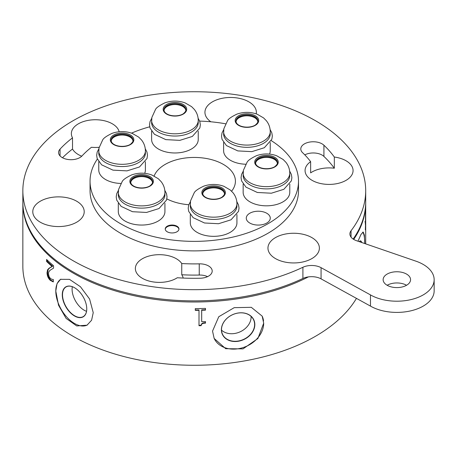 <?xml version="1.0" encoding="UTF-8"?>
<svg xmlns="http://www.w3.org/2000/svg" width="457" height="457" viewBox="0 0 457 457"><rect width="100%" height="100%" fill="white"/><g stroke="black" fill="none" stroke-linecap="round" stroke-linejoin="round"><path stroke-width="0.69" d="M365.697 202.468A171.426 98.969 180 0 1 365.697 203.028A171.426 98.969 180 0 1 353.695 239.405M308.361 276.902A171.426 98.969 180 0 1 73.057 273.012A171.426 98.969 180 0 1 22.85 203.028A171.426 98.969 180 0 1 22.85 202.468M62.506 157.756A152.352 87.961 180 0 1 72.514 149.039L72.514 137.843A152.352 87.961 0 0 0 60.05 149.102A12.47 7.198 0 0 0 58.565 152.507A12.47 7.198 0 0 0 67.996 159.487A12.47 7.198 0 0 0 82.02 155.911A127.412 73.56 0 0 1 91.446 147.274A23.998 13.859 0 0 0 99.146 147.291M40.313 222.216A25.712 14.847 0 0 0 68.339 225.432A25.712 14.847 0 0 0 84.208 211.717A25.712 14.847 0 0 0 76.679 201.217A25.712 14.847 0 0 0 48.653 198.001A25.712 14.847 0 0 0 32.784 211.717A25.712 14.847 0 0 0 40.313 222.216M256.228 113.867A25.712 14.847 0 0 0 256.371 112.319A25.712 14.847 0 0 0 248.837 101.825A25.712 14.847 0 0 0 220.817 98.603A25.712 14.847 0 0 0 204.942 112.319A25.712 14.847 0 0 0 210.843 121.785M275.485 258.593A25.712 14.847 0 0 0 303.511 261.815A25.712 14.847 0 0 0 319.386 248.1A25.712 14.847 0 0 0 311.851 237.6A25.712 14.847 0 0 0 283.831 234.384A25.712 14.847 0 0 0 267.956 248.1A25.712 14.847 0 0 0 275.485 258.593M181.755 263.54A23.998 13.859 0 0 0 176.333 258.736A23.998 13.859 0 0 0 150.182 255.731A23.998 13.859 0 0 0 135.363 268.533A23.998 13.859 0 0 0 150.821 281.483A23.998 13.859 0 0 0 177.287 277.747A151.707 87.59 0 0 0 200.217 278.233A12.47 7.198 0 0 0 212.202 271.041A12.47 7.198 0 0 0 199.241 263.843A126.766 73.189 0 0 1 181.755 263.54L181.755 274.743A126.766 73.189 0 0 0 199.241 275.04A12.47 7.198 180 0 1 207.569 276.639M183.188 278.067A23.998 13.859 0 0 0 181.755 274.743M119.146 131.742A23.998 13.859 0 0 0 112.331 123.807A23.998 13.859 0 0 0 86.179 120.802A23.998 13.859 0 0 0 71.361 133.604A23.998 13.859 0 0 0 72.514 137.843M72.514 149.039A23.998 13.859 0 0 0 81.729 156.208M310.64 161.675A23.998 13.859 0 0 0 305.065 170.558A23.998 13.859 0 0 0 329.063 184.411A23.998 13.859 0 0 0 353.067 170.558A23.998 13.859 0 0 0 346.035 160.761A23.998 13.859 0 0 0 334.324 157.037A151.707 87.59 0 0 0 323.922 145.223A12.47 7.198 0 0 0 309.903 142.03A12.47 7.198 0 0 0 300.797 148.965A12.47 7.198 0 0 0 302.608 152.701A126.766 73.189 180 0 1 310.64 161.675L310.64 172.877A23.998 13.859 0 0 1 334.324 168.233L334.324 157.037M434.15 279.673L434.15 290.869A37.303 21.536 180 0 1 411.123 310.766A37.303 21.536 180 0 1 370.473 306.099L321.071 278.867A13.716 7.918 0 0 0 302.911 278.467A171.426 98.969 180 0 1 120.916 291.36A171.426 98.969 180 0 1 22.85 201.908L22.85 190.712A171.426 98.969 0 0 0 120.916 280.164A171.426 98.969 0 0 0 302.911 267.271A13.716 7.918 180 0 1 321.071 267.671L370.473 294.902A37.303 21.536 0 0 0 411.123 299.569A37.303 21.536 0 0 0 434.15 279.673A37.303 21.536 0 0 0 415.956 261.175L356.58 240.73A13.716 7.918 180 0 1 349.891 233.933A13.716 7.918 180 0 1 351.062 230.728A171.426 98.969 0 0 0 365.697 190.712A171.426 98.969 0 0 0 194.276 91.743A171.426 98.969 0 0 0 22.85 190.712M365.697 190.712L365.697 201.908A171.426 98.969 180 0 1 353.158 239.062M356.449 298.37A171.426 98.969 180 0 1 166.114 363.921A171.426 98.969 180 0 1 22.85 266.294L22.85 210.923M365.372 224.524L365.691 210.637L365.691 224.079L365.343 229.854A171.426 98.969 0 0 0 365.354 229.785L365.686 219.497L365.372 224.524M357.962 241.21L361.024 234.395L363.212 232.053L364.383 235.087L364.72 243.535A26.477 5.593 98.8 0 0 364.72 243.244A26.477 5.593 98.8 0 0 362.652 232.225M263.683 323.196L257.885 338.534L243.027 348.874L225.707 348.702L214.156 338.437L212.534 331.108L218.772 316.73L234.224 307.658L251.31 307.321L262.187 316.141L263.683 323.196A26.477 20.879 155.1 0 1 242.678 347.714A26.477 20.879 155.1 0 1 214.167 338.46M195.288 310.354L195.288 308.612A171.426 98.969 0 0 0 205.484 308.401L205.484 310.143A171.426 98.969 180 0 1 201.691 310.263L201.691 321.711A171.426 98.969 -0 0 0 205.484 321.591L205.484 323.15C202.702 323.116 201.263 323.956 201.171 325.664A171.426 98.969 180 0 1 199.001 325.71L199.001 310.32A171.426 98.969 180 0 1 195.288 310.354M60.89 279.153A26.477 15.287 -120 0 0 55.794 291.035L58.525 305.202L66.099 318.392L76.719 325.944L87.024 325.195L91.594 320.231L93.234 312.657L89.589 299.009L80.443 286.733L69.51 279.364L60.547 279.336L57.005 283.706L55.794 291.035A26.477 15.287 -120 0 0 67.122 317.438A26.477 15.287 -120 0 0 87.396 324.967M22.85 203.028L22.85 211.608A171.426 98.969 180 0 1 22.85 211.488L22.85 211.317M46.597 261.444L46.597 259.462A171.426 98.969 0 0 0 53.555 265.728L53.555 268.15L50.733 269.841C49.128 270.944 48.391 272.303 48.516 273.92L49.059 276.571L50.436 278.507L52.069 279.393L53.218 279.427A171.426 98.969 0 0 0 53.303 279.495L53.303 281.935L50.327 280.387C48.174 278.296 47.077 275.708 47.037 272.635L47.597 269.756L49.059 268.213L52.069 266.46A171.426 98.969 180 0 1 46.597 261.444L47.185 261.238L47.185 260.039M304.802 154.872A12.47 7.198 180 0 1 323.922 156.425A151.707 87.59 180 0 1 334.324 168.233M251.104 316.415A17.143 13.521 -24.9 0 1 251.116 316.941A17.143 13.521 -24.9 0 1 239.954 331.902A17.143 13.521 -24.9 0 1 221.519 330.148M86.533 311.326A17.143 9.9 60 0 1 72.092 289.247A17.143 9.9 60 0 1 72.315 286.699M221.508 329.617A17.143 13.521 155.1 0 0 222.513 334.273A17.143 13.521 155.1 0 0 240.953 340.391A17.143 13.521 155.1 0 0 254.623 324.499A17.143 13.521 155.1 0 0 253.612 319.843A17.143 13.521 155.1 0 0 235.172 313.725A17.143 13.521 155.1 0 0 221.508 329.617M361.447 242.41A17.143 3.622 98.8 0 0 360.327 241.045A17.143 3.622 98.8 0 0 359.579 241.256M365.474 213.625L365.491 221.896L365.663 213.088M74.577 287.744A17.143 9.9 -120 0 0 66.065 286.927A17.143 9.9 -120 0 0 63.437 300.666A17.143 9.9 -120 0 0 74.634 315.77A17.143 9.9 -120 0 0 83.208 316.621A17.143 9.9 -120 0 0 86.756 308.841M221.388 329.743A17.315 13.653 155.1 0 0 238.108 341.288A17.315 13.653 155.1 0 0 254.835 324.567A17.315 13.653 155.1 0 0 238.108 313.016A17.315 13.653 155.1 0 0 221.388 329.743M361.727 242.507A17.315 3.656 98.8 0 0 359.67 241.182A17.315 3.656 98.8 0 0 359.208 241.639M365.223 221.885L364.806 221.879M74.514 287.71L74.514 287.71A17.315 9.997 -120 0 0 62.272 294.776A17.315 9.997 -120 0 0 74.514 315.981A17.315 9.997 -120 0 0 86.756 308.915A17.315 9.997 -120 0 0 74.514 287.71M199.001 310.32L198.984 309.926A170.741 98.575 180 0 1 195.288 309.96M205.439 321.591L205.439 322.756C202.668 322.722 201.24 323.556 201.143 325.27A170.741 98.575 180 0 1 199.001 325.31M205.439 308.401L205.439 309.749A170.741 98.575 180 0 1 201.663 309.869L201.691 321.711M263.546 320.968A26.477 20.879 155.1 0 0 262.209 316.187M53.303 281.569L50.904 280.17C48.756 278.085 47.665 275.508 47.625 272.435L48.179 269.55L49.642 268.002L52.641 266.237A170.741 98.575 180 0 1 47.185 261.238M201.143 325.27L201.171 325.664M205.439 322.756L205.484 323.15M201.663 309.869L201.691 310.263M205.439 309.749L205.484 310.143M231.59 191.197A41.141 23.753 0 0 0 235.418 181.195A41.141 23.753 0 0 0 223.364 164.4A41.141 23.753 0 0 0 182.794 158.385A41.141 23.753 0 0 0 154.123 176.014M166.834 198.892A41.141 23.753 0 0 0 188.798 204.736M52.641 266.237L52.069 266.46M49.642 268.002L49.059 268.213M48.179 269.55L47.597 269.756M387.153 285.271A13.716 7.918 0 0 0 402.097 286.99A13.716 7.918 0 0 0 410.563 279.673A13.716 7.918 0 0 0 406.547 274.074A13.716 7.918 0 0 0 391.598 272.361A13.716 7.918 0 0 0 383.132 279.673A13.716 7.918 0 0 0 387.153 285.271A13.716 7.918 180 0 1 406.547 285.271M167.239 231.79A6.855 3.959 0 0 0 174.717 232.653A6.855 3.959 0 0 0 178.944 228.991A6.855 3.959 0 0 0 176.939 226.192A6.855 3.959 0 0 0 169.467 225.335A6.855 3.959 0 0 0 165.234 228.991A6.855 3.959 0 0 0 167.239 231.79M178.927 229.271A6.855 3.959 0 0 0 176.939 226.752A6.855 3.959 0 0 0 169.69 225.844A6.855 3.959 0 0 0 165.251 229.271M224.507 193.928A10.899 6.295 0 0 0 219.217 188.821A17.143 17.143 0 0 0 208.021 188.821A10.899 6.295 0 0 0 205.913 189.775A10.899 6.295 0 0 0 202.731 193.928M224.518 193.877A10.899 6.295 0 0 0 217.715 188.135A10.899 6.295 0 0 0 205.913 189.518A10.899 6.295 0 0 0 202.719 193.877M202.674 193.591A10.974 6.335 180 0 1 205.861 189.524A10.974 6.335 180 0 1 217.486 188.073A10.974 6.335 180 0 1 224.57 193.591M236.932 203.708L236.932 205.947A23.313 13.459 180 0 1 230.105 215.464A23.313 13.459 180 0 1 204.696 218.383A23.313 13.459 180 0 1 190.306 205.947L190.552 200.823L194.208 192.797C195.082 190.992 198.224 188.792 203.628 186.199C210.494 183.828 217.264 183.868 223.941 186.325L230.271 189.998L232.996 192.751C235.566 195.967 236.88 199.618 236.932 203.708A23.313 13.459 180 0 1 230.105 213.225A23.313 13.459 180 0 1 204.696 216.144A23.313 13.459 180 0 1 190.306 203.708M190.306 214.59L190.306 222.873A23.313 13.459 0 0 0 204.696 235.309A23.313 13.459 0 0 0 230.105 232.396A23.313 13.459 0 0 0 236.932 222.873L236.932 214.59M97.352 159.059A104.225 60.175 0 0 0 90.046 181.195A104.225 60.175 0 0 0 120.574 223.741A104.225 60.175 0 0 0 234.161 236.789A104.225 60.175 0 0 0 298.501 181.195A104.225 60.175 0 0 0 271.304 140.659M225.524 123.79A104.225 60.175 0 0 0 199.652 121.099M149.707 126.8A104.225 60.175 0 0 0 131.519 133.147M151.615 131.222L151.615 139.511A23.313 13.459 0 0 0 166.005 151.947A23.313 13.459 0 0 0 191.414 149.028A23.313 13.459 0 0 0 198.241 139.511L198.241 131.222M118.306 203.308L118.306 211.597A23.313 13.459 0 0 0 132.696 224.027A23.313 13.459 0 0 0 158.105 221.114A23.313 13.459 0 0 0 164.931 211.597L164.931 203.308M98.763 161.738L98.763 170.027A23.313 13.459 0 0 0 120.842 183.468M144.68 173.323A23.313 13.459 0 0 0 145.395 170.027L145.395 161.738M243.158 184.074L243.158 192.363A23.313 13.459 0 0 0 257.548 204.799A23.313 13.459 0 0 0 282.957 201.88A23.313 13.459 0 0 0 289.784 192.363L289.784 184.074M223.616 142.504L223.616 150.793A23.313 13.459 0 0 0 245.695 164.234M269.533 154.095A23.313 13.459 0 0 0 270.241 150.793L270.241 142.504M266.762 213.248A12.002 6.929 0 0 0 253.681 211.745A12.002 6.929 0 0 0 246.277 218.143A12.002 6.929 0 0 0 258.274 225.073A12.002 6.929 0 0 0 270.276 218.143A12.002 6.929 0 0 0 266.762 213.248M298.501 181.195L298.501 190.712A104.225 60.175 180 0 1 234.161 246.306A104.225 60.175 180 0 1 120.574 233.259A104.225 60.175 180 0 1 90.046 190.712L90.046 181.195M370.473 306.099L370.473 294.902M257.817 121.842A10.899 6.295 0 0 0 252.527 116.741A17.143 17.143 0 0 0 241.33 116.741A10.899 6.295 0 0 0 239.222 117.689A10.899 6.295 0 0 0 236.041 121.842M257.828 121.79A10.899 6.295 0 0 0 251.024 116.055A10.899 6.295 0 0 0 239.222 117.438A10.899 6.295 0 0 0 236.029 121.79M235.983 121.505A10.974 6.335 180 0 1 239.171 117.443A10.974 6.335 180 0 1 250.796 115.992A10.974 6.335 180 0 1 257.879 121.505M270.241 131.622L270.241 133.861A23.313 13.459 180 0 1 263.415 143.384A23.313 13.459 180 0 1 238.006 146.297A23.313 13.459 180 0 1 223.616 133.861L223.861 128.737L227.517 120.717C228.391 118.911 231.533 116.712 236.937 114.119C243.804 111.748 250.573 111.788 257.257 114.244L263.58 117.917L266.305 120.671C268.876 123.881 270.19 127.537 270.241 131.622A23.313 13.459 180 0 1 263.415 141.144A23.313 13.459 180 0 1 238.006 144.058A23.313 13.459 180 0 1 223.616 131.622M277.359 163.412A10.899 6.295 0 0 0 272.069 158.311A17.143 17.143 0 0 0 260.873 158.311A10.899 6.295 0 0 0 258.759 159.259A10.899 6.295 0 0 0 255.583 163.412M277.37 163.36A10.899 6.295 0 0 0 270.567 157.625A10.899 6.295 0 0 0 258.759 159.007A10.899 6.295 0 0 0 255.572 163.36M255.52 163.075A10.974 6.335 180 0 1 258.713 159.013A10.974 6.335 180 0 1 270.333 157.562A10.974 6.335 180 0 1 277.416 163.075M289.784 173.192L289.784 175.431A23.313 13.459 180 0 1 282.957 184.954A23.313 13.459 180 0 1 257.548 187.867A23.313 13.459 180 0 1 243.158 175.431L243.404 170.307L247.06 162.286C247.934 160.481 251.07 158.282 256.48 155.688C263.341 153.318 270.116 153.358 276.793 155.814L283.123 159.487L285.842 162.241C288.413 165.451 289.727 169.107 289.784 173.192A23.313 13.459 180 0 1 282.957 182.714A23.313 13.459 180 0 1 257.548 185.628A23.313 13.459 180 0 1 243.158 173.192M132.97 141.076A10.899 6.295 0 0 0 127.674 135.969A17.143 17.143 0 0 0 116.478 135.969A10.899 6.295 0 0 0 114.37 136.923A10.899 6.295 0 0 0 111.188 141.076M132.981 141.024A10.899 6.295 0 0 0 126.172 135.289A10.899 6.295 0 0 0 114.37 136.672A10.899 6.295 0 0 0 111.177 141.024M111.131 140.739A10.974 6.335 180 0 1 114.319 136.672A10.974 6.335 180 0 1 125.943 135.226A10.974 6.335 180 0 1 133.027 140.739M145.395 150.856L145.395 153.095A23.313 13.459 180 0 1 138.562 162.612A23.313 13.459 180 0 1 113.159 165.531A23.313 13.459 180 0 1 98.763 153.095L99.015 147.971L102.671 139.945C103.545 138.14 106.681 135.94 112.085 133.347C118.951 130.976 125.726 131.016 132.404 133.473L138.728 137.146L141.453 139.905C144.024 143.115 145.337 146.766 145.395 150.856A23.313 13.459 180 0 1 138.562 160.373A23.313 13.459 180 0 1 113.159 163.292A23.313 13.459 180 0 1 98.763 150.856M152.507 182.646A10.899 6.295 0 0 0 147.217 177.539A17.143 17.143 0 0 0 136.02 177.539A10.899 6.295 0 0 0 133.907 178.493A10.899 6.295 0 0 0 130.731 182.646M152.518 182.594A10.899 6.295 0 0 0 145.714 176.859A10.899 6.295 0 0 0 133.907 178.241A10.899 6.295 0 0 0 130.719 182.594M130.668 182.309A10.974 6.335 180 0 1 133.861 178.241A10.974 6.335 180 0 1 145.486 176.796A10.974 6.335 180 0 1 152.564 182.309M164.931 192.426L164.931 194.665A23.313 13.459 180 0 1 158.105 204.182A23.313 13.459 180 0 1 132.696 207.101A23.313 13.459 180 0 1 118.306 194.665L118.552 189.541L122.208 181.515C123.082 179.71 126.223 177.51 131.627 174.917C138.494 172.546 145.263 172.586 151.941 175.042L158.271 178.716L160.99 181.475C163.566 184.685 164.88 188.335 164.931 192.426A23.313 13.459 180 0 1 158.105 201.943A23.313 13.459 180 0 1 132.696 204.862A23.313 13.459 180 0 1 118.306 192.426M185.816 110.56A10.899 6.295 0 0 0 180.526 105.458A17.143 17.143 0 0 0 169.33 105.458A10.899 6.295 0 0 0 167.222 106.407A10.899 6.295 0 0 0 164.04 110.56M185.828 110.514A10.899 6.295 0 0 0 179.024 104.773A10.899 6.295 0 0 0 167.222 106.155A10.899 6.295 0 0 0 164.029 110.514M163.983 110.228A10.974 6.335 180 0 1 167.171 106.161A10.974 6.335 180 0 1 178.796 104.71A10.974 6.335 180 0 1 185.873 110.228M198.241 120.345L198.241 122.585A23.313 13.459 180 0 1 191.414 132.102A23.313 13.459 180 0 1 166.005 135.021A23.313 13.459 180 0 1 151.615 122.585L151.861 117.46L155.517 109.434C156.391 107.629 159.533 105.43 164.937 102.836C171.803 100.466 178.573 100.506 185.251 102.962L191.58 106.635L194.305 109.389C196.876 112.605 198.189 116.255 198.241 120.345A23.313 13.459 180 0 1 191.414 129.862A23.313 13.459 180 0 1 166.005 132.776A23.313 13.459 180 0 1 151.615 120.345M60.05 155.911L60.05 149.102M302.911 278.467L302.911 267.271M351.062 230.728L351.062 237.132M365.24 223.193L365.577 223.199M47.625 272.435L47.037 272.635M50.904 280.17L50.327 280.387M323.922 156.425L323.922 145.223M199.241 275.04L199.241 263.843M221.936 197.453A11.768 6.792 180 0 1 205.302 197.453A11.768 6.792 180 0 1 205.302 187.844A11.768 6.792 180 0 1 221.936 187.844A11.768 6.792 180 0 1 221.936 197.453M224.593 193.202A10.974 6.335 0 0 0 217.818 187.353A10.974 6.335 0 0 0 205.861 188.724A10.974 6.335 0 0 0 202.651 193.202C202.782 195.293 204.348 196.938 207.335 198.138C213.739 200.463 220.622 198.549 222.405 196.79C224.141 195.168 224.873 193.974 224.593 193.202M321.071 267.671L321.071 278.867M255.246 125.372A11.768 6.792 180 0 1 238.611 125.372A11.768 6.792 180 0 1 238.611 115.764A11.768 6.792 180 0 1 255.246 115.764A11.768 6.792 180 0 1 255.246 125.372M257.902 121.122A10.974 6.335 0 0 0 251.127 115.267A10.974 6.335 0 0 0 239.171 116.644A10.974 6.335 0 0 0 235.961 121.122C236.098 123.213 237.657 124.858 240.645 126.052C247.048 128.383 253.932 126.469 255.714 124.71C257.451 123.087 258.182 121.888 257.902 121.122M274.788 166.942A11.768 6.792 180 0 1 258.148 166.942A11.768 6.792 180 0 1 258.148 157.334A11.768 6.792 180 0 1 274.788 157.334A11.768 6.792 180 0 1 274.788 166.942M277.439 162.692A10.974 6.335 0 0 0 270.67 156.837A10.974 6.335 0 0 0 258.713 158.213A10.974 6.335 0 0 0 255.497 162.692C255.634 164.783 257.194 166.428 260.182 167.622C266.591 169.953 273.475 168.039 275.251 166.279C276.993 164.657 277.719 163.457 277.439 162.692M130.399 144.601A11.768 6.792 180 0 1 113.759 144.601A11.768 6.792 180 0 1 113.759 134.998A11.768 6.792 180 0 1 130.399 134.998A11.768 6.792 180 0 1 130.399 144.601M133.05 140.35A10.974 6.335 0 0 0 126.275 134.501A10.974 6.335 0 0 0 114.319 135.872A10.974 6.335 0 0 0 111.108 140.35C111.245 142.441 112.805 144.086 115.792 145.286C122.202 147.617 129.085 145.697 130.862 143.938C132.599 142.316 133.33 141.122 133.05 140.35M149.936 186.17A11.768 6.792 180 0 1 133.301 186.17A11.768 6.792 180 0 1 133.301 176.568A11.768 6.792 180 0 1 149.936 176.568A11.768 6.792 180 0 1 149.936 186.17M152.587 181.92A10.974 6.335 0 0 0 145.817 176.071A10.974 6.335 0 0 0 133.861 177.442A10.974 6.335 0 0 0 130.645 181.92C130.782 184.011 132.347 185.656 135.335 186.856C141.739 189.187 148.622 187.267 150.404 185.508C152.141 183.885 152.867 182.691 152.587 181.92M183.246 114.09A11.768 6.792 180 0 1 166.611 114.09A11.768 6.792 180 0 1 166.611 104.482A11.768 6.792 180 0 1 183.246 104.482A11.768 6.792 180 0 1 183.246 114.09M185.896 109.84A10.974 6.335 0 0 0 179.127 103.985A10.974 6.335 0 0 0 167.171 105.361A10.974 6.335 0 0 0 163.954 109.84C164.092 111.931 165.657 113.576 168.644 114.776C175.048 117.101 181.932 115.187 183.714 113.427C185.451 111.805 186.182 110.605 185.896 109.84M365.697 243.872L365.697 220.651M365.697 211.877L365.697 203.028M364.96 212.973L365.646 212.979M190.438 201.594L188.718 204.976L188.21 208.192L188.718 211.397L193.128 217.658L204.496 222.987L218.509 223.724L231.019 219.817L238.543 211.34L239.028 208.124L238.503 204.913L236.8 201.594M223.747 129.514L222.028 132.896L221.519 136.106L222.028 139.316L226.438 145.577L237.806 150.907L251.824 151.644L264.329 147.731L271.852 139.254L272.338 136.043L271.812 132.833L270.11 129.514M243.29 171.084L241.564 174.465L241.062 177.676L241.57 180.886L245.98 187.147L257.342 192.477L271.361 193.214L283.871 189.301L291.389 180.823L291.88 177.613L291.355 174.403L289.652 171.084M98.895 148.742L97.175 152.124L96.667 155.34L97.175 158.545L101.585 164.806L112.953 170.135L126.972 170.878L139.476 166.965L147 158.488L147.485 155.271L146.96 152.061L145.257 148.742M118.437 190.312L116.718 193.694L116.209 196.91L116.718 200.115L121.128 206.375L132.496 211.705L146.508 212.448L159.019 208.535L166.537 200.057L167.028 196.841L166.502 193.631L164.8 190.312M151.747 118.232L150.027 121.613L149.519 124.824L150.027 128.034L154.437 134.295L165.805 139.625L179.818 140.362L192.328 136.449L199.852 127.971L200.337 124.761L199.812 121.551L198.11 118.232"/></g></svg>
